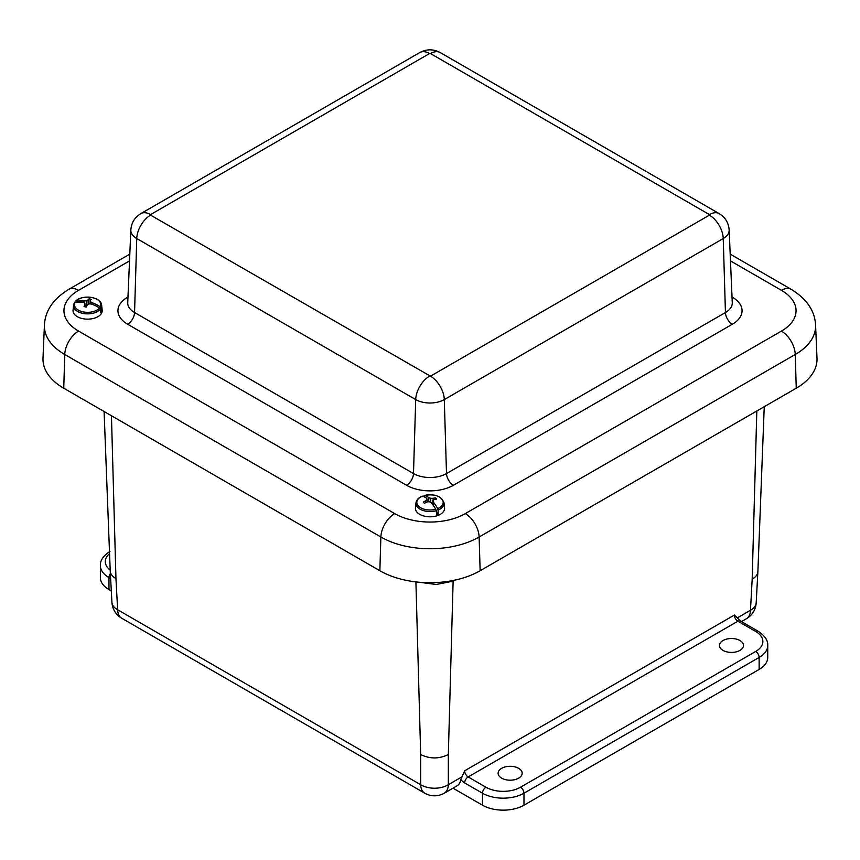 <?xml version="1.0" encoding="UTF-8"?>
<svg xmlns="http://www.w3.org/2000/svg" width="860" height="860" viewBox="0 0 860 860"><rect width="100%" height="100%" fill="white"/><g stroke="black" fill="none" stroke-linecap="round" stroke-linejoin="round"><path stroke-width="1.29" d="M501.638 768.335A12.04 6.944 180 0 1 514.721 766.819A12.04 6.944 180 0 1 522.181 773.204A12.04 6.944 180 0 1 510.141 780.192A12.04 6.944 180 0 1 498.112 773.204A12.04 6.944 180 0 1 501.638 768.335M722.97 640.549A12.04 6.944 180 0 1 736.053 639.034A12.04 6.944 180 0 1 743.513 645.419A12.04 6.944 180 0 1 731.484 652.407A12.04 6.944 180 0 1 719.444 645.419A12.04 6.944 180 0 1 722.97 640.549M111.445 415.756L115.95 578.619L117.637 609.761A19.565 11.287 176.9 0 1 111.929 602.344A19.565 19.565 0 0 0 121.69 618.222A19.565 11.298 -60 0 1 117.637 609.761L420.68 784.718A19.565 11.997 180 0 0 448.329 784.718L448.329 754.553C439.116 759.036 429.892 759.036 420.68 754.553L420.68 784.718A19.565 11.298 120 0 0 424.722 793.178A19.565 19.565 0 0 0 444.287 793.178L457.025 785.825A19.565 11.298 60 0 0 460.885 779.439L464.658 770.786A4.934 2.849 60 0 0 468.141 776.945A4.891 2.827 120 0 0 464.679 782.944L482.481 793.21L482.481 805.196A29.348 16.942 0 0 0 523.976 805.196L523.976 793.21L759.143 657.438A29.348 16.942 0 0 0 767.743 645.462C768.066 640.442 764.862 635.701 758.133 631.24L740.342 620.963A4.891 2.827 120 0 0 737.891 621.21L755.693 631.487A4.891 2.827 -60 0 1 758.133 631.24M452.973 788.158L482.481 805.196M764.239 406.705L757.886 571.599C757.649 574.555 755.746 577.071 752.178 579.124L750.479 610.278L737.375 617.835M109.983 551.378C103.286 555.796 100.082 560.537 100.373 565.59L100.373 577.576A29.348 16.942 0 0 0 108.973 589.551L111.316 590.906M755.693 631.487A24.456 14.115 180 0 1 755.693 651.45A4.891 2.827 60 0 1 759.143 657.438L759.143 669.424A29.348 16.942 0 0 0 767.743 657.438L767.743 645.462M759.143 669.424L523.976 805.196M115.95 578.619C112.37 576.555 110.467 574.05 110.231 571.094L104.092 411.51M755.693 651.45L520.515 787.222A4.891 2.827 60 0 1 523.976 793.21A29.348 16.942 0 0 1 482.481 793.21A4.891 2.827 -60 0 1 485.932 787.222L468.141 776.945L737.891 621.21A4.934 2.849 -120 0 1 734.408 615.04L740.342 620.963M453.166 580.468A58.695 35.206 -118.1 0 0 453.123 581.177A131.075 73.261 121.5 0 0 455.198 580.038M418.498 582.177L436.246 584.478L453.123 581.177L448.329 754.553M796.253 388.215A70.896 40.936 -0 0 0 817 358.254L815.581 325.134A69.477 40.119 -0 0 1 795.253 354.492A19.565 11.298 -120 0 0 781.428 331.089L465.303 513.603A19.565 11.298 60 0 1 479.127 537.005L795.253 354.492L796.253 388.215L480.138 570.728L479.127 537.005A69.477 40.119 -0 0 1 380.873 537.005A19.565 11.298 120 0 1 394.697 513.603L78.572 331.089A19.565 11.298 120 0 0 64.747 354.492L380.873 537.005L379.862 570.728A70.896 40.936 -0 0 0 480.138 570.728M78.572 331.089A49.934 28.831 180 0 1 78.572 290.325A19.565 11.298 -120 0 0 68.789 289.358C53.298 298.829 45.172 310.75 44.419 325.134L43 358.254A70.896 40.936 -0 0 0 63.747 388.215L379.862 570.728M92.063 304.3L92.095 302.72A29.928 23.467 34.5 0 1 100.319 306.784L101.125 308.02A8548.207 6701.819 -145.5 0 1 101.437 311.804L100.663 311.642M85.065 306.816L84.882 303.053A29.885 17.2 -123.4 0 0 83.141 302.258A29.928 22.263 -148.3 0 0 74.927 302.645A13.19 7.622 0 0 0 82.979 311.847A13.19 7.622 0 0 0 99.534 307.977L100.373 309.17A8548.207 6357.335 31.7 0 1 100.803 312.782A14.448 8.342 0 0 0 101.147 312.298A14.448 8.342 0 0 0 101.437 311.804M90.257 303.956L90.354 301.623A29.885 18.404 60.1 0 1 92.095 302.72M100.319 306.784A13.19 7.622 0 0 0 92.256 297.582A13.19 7.622 0 0 0 75.701 301.452L74.863 302.333L75.701 301.452A29.928 23.467 34.5 0 1 83.99 300.957A29.885 24.972 -3.5 0 1 86.376 300.753A29.885 17.264 -63.4 0 1 88.021 299.904A29.928 9.191 -79.4 0 1 89.01 298.85A7.192 4.16 180 0 1 91.224 299.334A29.928 7.987 103.9 0 0 90.268 300.387A29.885 1.408 90.5 0 1 90.354 301.623M101.125 308.02A14.061 8.116 180 0 0 101.652 305.246L102.189 310.191A14.598 8.428 180 0 1 101.286 313.674A14.598 8.428 180 0 1 84.57 318.952A14.598 8.428 180 0 1 73.057 310.191L73.584 305.246A14.061 8.116 180 0 1 74.121 303.473L74.927 302.645L74.121 303.473M99.534 307.977A29.928 22.263 -148.3 0 0 91.257 304.021A29.885 23.768 176.9 0 0 88.859 303.913A29.885 16.06 120.1 0 0 87.225 305.074A29.928 7.987 103.9 0 0 86.226 307.009A7.192 4.16 180 0 1 84.022 306.525A29.928 9.191 -79.4 0 1 84.968 304.59M83.979 302.623L83.99 300.957M88.451 304.193L89.01 298.85M86.484 306.483L86.376 300.753M88.182 304.375L88.021 299.904M90.117 303.945L90.268 300.387M433.117 505.164L433.246 501.96A29.928 13.072 72.8 0 1 437.665 508.582L438.073 510.066A8548.207 3731.991 -107.2 0 1 438.138 513.936L436.375 512.216M427.194 501.982L427.087 499.574A29.885 2.87 -96.4 0 0 426.753 498.359A29.928 11.857 -110.6 0 0 422.335 496.188A13.19 7.622 0 0 0 418.659 506.271A13.19 7.622 0 0 0 435.762 509.238L436.246 510.7A8548.207 3387.508 69.4 0 1 436.579 514.463A14.448 8.342 0 0 0 437.375 514.215A14.448 8.342 0 0 0 438.138 513.936M432.72 504.627L432.913 500.434A29.885 4.074 86.9 0 1 433.246 501.96M437.665 508.582A13.19 7.622 0 0 0 441.341 498.499A13.19 7.622 0 0 0 424.238 495.532L423.754 496.145L424.238 495.532A29.928 13.072 72.8 0 1 428.817 497.66A29.885 20.124 54.1 0 1 430.742 498.327A29.885 24.736 -14.7 0 1 433.107 498.284A29.928 21.608 -47.5 0 1 435.504 497.918A7.192 4.16 180 0 1 436.708 499.09A29.928 20.404 135.8 0 0 434.332 499.477A29.885 14.007 115.1 0 0 432.913 500.434M438.073 510.066A14.061 8.116 180 0 0 444.039 502.917L444.566 507.862A14.598 8.428 180 0 1 437.45 515.624A14.598 8.428 180 0 1 422.389 515.57A14.598 8.428 180 0 1 415.434 507.862L415.96 502.917C416.433 499.961 418.498 497.725 422.163 496.198M435.762 509.238A29.928 11.857 -110.6 0 0 431.183 502.659A29.885 18.92 -129.3 0 0 429.258 501.681A29.885 23.532 166.6 0 0 426.893 502.036A29.928 20.404 135.8 0 0 424.496 503.283A7.192 4.16 180 0 1 423.292 502.1A29.928 21.608 -47.5 0 1 425.668 500.842A29.885 15.211 -68.4 0 1 427.087 499.574M428.688 501.756L428.817 497.66M425.711 502.616L425.668 500.842M435.01 499.348L435.504 497.918M422.335 496.188L421.927 496.768L422.335 496.188M430.699 502.401L430.742 498.327M433.139 500.273L433.107 498.284M460.885 779.439A9.825 5.665 -120 0 0 464.679 782.944M461.465 777.128L448.329 784.718A19.565 11.298 60 0 1 444.287 793.178M756.187 602.849A19.565 11.287 -176.9 0 1 750.479 610.278A19.565 11.298 -120 0 1 746.437 618.727A19.565 19.565 0 0 0 756.187 602.849L757.886 571.599M108.973 589.551L108.973 577.576L110.639 578.533M110.37 573.566A4.891 2.827 120 0 0 108.973 577.576A29.348 16.942 0 0 1 100.373 565.59M110.198 570.094A24.456 14.115 180 0 1 109.564 553.614M520.515 787.222A24.456 14.115 180 0 1 485.932 787.222M734.408 615.04L464.658 770.786M756.821 410.983L752.178 579.124M415.907 581.897L420.68 754.553M730.194 254.13L791.211 289.358A19.565 11.298 120 0 0 781.428 290.325A49.934 28.831 180 0 1 781.428 331.089M465.303 513.603A49.934 28.831 180 0 1 394.697 513.603M730.484 260.913L781.428 290.325M44.419 325.134A69.477 40.119 -0 0 0 64.747 354.492L63.747 388.215M78.572 290.325L129.516 260.913M127.968 297.001L127.645 297.194A33.11 19.114 -0 0 0 127.645 324.231L406.587 485.276A33.11 19.114 -0 0 0 453.413 485.276L732.354 324.231A33.11 19.114 -0 0 0 732.354 297.194L732.032 297.001M140.803 213.624C134.697 217.365 131.376 222.826 130.838 229.996A20.221 11.674 -0 0 0 136.751 238.542A19.565 11.298 -60 0 1 150.586 215.14L150.586 214.591A19.565 11.298 -120 0 0 140.803 213.624L419.744 52.578C426.581 48.934 433.418 48.934 440.255 52.578L719.196 213.624C725.303 217.365 728.624 222.826 729.162 229.996L732.268 302.666A23.338 13.47 180 0 1 725.442 312.524L446.501 473.57L444.298 399.588A19.565 11.298 -120 0 0 430.473 376.185L150.586 215.14M453.413 485.276A9.782 5.644 -120 0 1 446.501 473.57A23.338 13.47 180 0 1 413.499 473.57L134.558 312.524L136.751 238.542L415.702 399.588A19.565 11.298 -60 0 1 429.527 376.185M150.586 214.591L429.527 53.546A19.565 11.298 -120 0 0 419.744 52.578M406.587 485.276A9.782 5.644 -60 0 0 413.499 473.57L415.702 399.588A20.221 11.674 -0 0 0 444.298 399.588L723.249 238.542A19.565 11.298 -120 0 0 709.414 215.14L430.473 376.185M429.527 53.546L430.473 53.546A19.565 11.298 -60 0 1 440.255 52.578M430.473 53.546L709.414 214.591A19.565 11.298 -60 0 1 719.196 213.624M709.414 214.591L709.414 215.14M732.354 324.231A9.782 5.644 60 0 1 725.442 312.524L723.249 238.542A20.221 11.674 -0 0 0 729.162 229.996M127.645 324.231A9.782 5.644 -60 0 0 134.558 312.524A23.338 13.47 180 0 1 127.731 302.666L130.838 229.996M100.373 309.17A14.061 8.116 180 0 1 84.162 313.62A14.061 8.116 180 0 1 73.584 305.246L74.207 303.15M436.246 510.7A14.061 8.116 180 0 1 415.96 502.917M741.449 621.608L746.437 618.727M110.231 571.094L111.929 602.344M121.69 618.222L424.722 793.178M791.211 289.358C806.701 298.829 814.828 310.75 815.581 325.134M68.789 289.358L129.806 254.13M101.652 305.246C101.243 296.356 80.646 294.185 75.089 301.806M444.039 502.917C441.352 496.059 434.698 493.597 424.098 495.532"/></g></svg>
